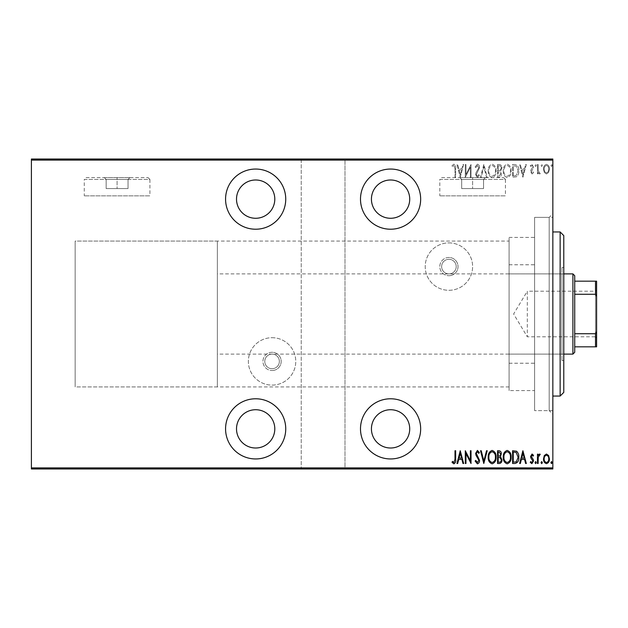 <?xml version="1.0" encoding="UTF-8"?>
<svg xmlns="http://www.w3.org/2000/svg" width="628" height="628" viewBox="0 0 628 628"><rect width="100%" height="100%" fill="white"/><g stroke="black" fill="none" stroke-linecap="round" stroke-linejoin="round"><path stroke-width="0.47" stroke-dasharray="3.14 2.35" d="M448.918 273.887A7.293 7.293 0 0 0 456.211 266.594A7.293 7.293 0 0 0 448.918 259.301A7.293 7.293 0 0 0 441.625 266.594A7.293 7.293 0 0 0 448.918 273.887A7.293 7.293 0 0 0 456.211 266.594A7.293 7.293 0 0 0 448.918 259.301A7.293 7.293 0 0 0 441.625 266.594A7.293 7.293 0 0 0 448.918 273.887M448.918 257.48A9.114 9.114 0 0 0 439.804 266.594A9.114 9.114 0 0 0 448.918 275.716A9.114 9.114 0 0 1 439.804 266.594A9.114 9.114 0 0 1 448.918 257.48A9.114 9.114 0 0 1 458.032 266.594A9.114 9.114 0 0 1 448.918 275.716A9.114 9.114 0 0 0 458.032 266.594A9.114 9.114 0 0 0 448.918 257.48M272.065 368.699A7.293 7.293 0 0 0 279.358 361.406A7.293 7.293 0 0 0 272.065 354.114A7.293 7.293 0 0 0 264.773 361.406A7.293 7.293 0 0 0 272.065 368.699A7.293 7.293 0 0 0 279.358 361.406A7.293 7.293 0 0 0 272.065 354.114A7.293 7.293 0 0 0 264.773 361.406A7.293 7.293 0 0 0 272.065 368.699M272.065 352.284A9.114 9.114 0 0 0 262.951 361.406A9.114 9.114 0 0 0 272.065 370.52A9.114 9.114 0 0 1 262.951 361.406A9.114 9.114 0 0 1 272.065 352.284A9.114 9.114 0 0 1 281.179 361.406A9.114 9.114 0 0 1 272.065 370.52A9.114 9.114 0 0 0 281.179 361.406A9.114 9.114 0 0 0 272.065 352.284M448.918 242.895A23.699 23.699 0 0 1 472.617 266.594A23.699 23.699 0 0 1 448.918 290.301A23.699 23.699 0 0 1 425.219 266.594A23.699 23.699 0 0 1 448.918 242.895A23.699 23.699 0 0 1 472.617 266.594A23.699 23.699 0 0 1 448.918 290.301A23.699 23.699 0 0 1 425.219 266.594A23.699 23.699 0 0 1 448.918 242.895M272.065 337.699A23.699 23.699 0 0 1 295.764 361.406A23.699 23.699 0 0 1 272.065 385.105A23.699 23.699 0 0 1 248.366 361.406A23.699 23.699 0 0 1 272.065 337.699A23.699 23.699 0 0 1 295.764 361.406A23.699 23.699 0 0 1 272.065 385.105A23.699 23.699 0 0 1 248.366 361.406A23.699 23.699 0 0 1 272.065 337.699M552.844 217.367L552.844 410.634L552.844 217.367L534.609 217.367L534.609 410.634L534.609 217.367L534.609 410.634L534.609 217.367L549.194 217.367L549.194 410.634L552.844 414.276L552.844 213.724L552.844 414.276M552.844 410.634L534.609 410.634L549.194 410.634L549.194 217.367L552.844 213.724M255.659 458.95A30.081 30.081 0 0 0 285.74 428.861A30.081 30.081 0 0 0 255.659 398.78A30.081 30.081 0 0 0 225.57 428.861A30.081 30.081 0 0 0 255.659 458.95M255.659 229.22A30.081 30.081 0 0 0 285.74 199.139A30.081 30.081 0 0 0 255.659 169.05A30.081 30.081 0 0 0 225.57 199.139A30.081 30.081 0 0 0 255.659 229.22M390.577 458.95A30.081 30.081 0 0 0 420.658 428.861A30.081 30.081 0 0 0 390.577 398.78A30.081 30.081 0 0 0 360.496 428.861A30.081 30.081 0 0 0 390.577 458.95M390.577 229.22A30.081 30.081 0 0 0 420.658 199.139A30.081 30.081 0 0 0 390.577 169.05A30.081 30.081 0 0 0 360.496 199.139A30.081 30.081 0 0 0 390.577 229.22M217.367 241.074L217.367 386.926L217.367 241.074L75.156 241.074L75.156 386.926L75.156 241.074L75.156 386.926L509.088 386.926L509.088 241.074L509.088 386.926M217.367 386.926L75.156 386.926L75.156 241.074L509.088 241.074M509.088 390.577L509.088 237.423L509.088 390.577L534.609 390.577L534.609 237.423L534.609 390.577M509.088 237.423L534.609 237.423M390.577 179.993A19.146 19.146 0 0 1 409.723 199.139A19.146 19.146 0 0 1 390.577 218.277A19.146 19.146 0 0 1 371.431 199.139A19.146 19.146 0 0 1 390.577 179.993M390.577 409.723A19.146 19.146 0 0 1 409.723 428.861A19.146 19.146 0 0 1 390.577 448.007A19.146 19.146 0 0 1 371.431 428.861A19.146 19.146 0 0 1 390.577 409.723M255.659 179.993A19.146 19.146 0 0 1 274.797 199.139A19.146 19.146 0 0 1 255.659 218.277A19.146 19.146 0 0 1 236.513 199.139A19.146 19.146 0 0 1 255.659 179.993M255.659 409.723A19.146 19.146 0 0 1 274.797 428.861A19.146 19.146 0 0 1 255.659 448.007A19.146 19.146 0 0 1 236.513 428.861A19.146 19.146 0 0 1 255.659 409.723M550.882 165.392L551.533 166.459L552.185 165.392L551.533 164.332L550.882 165.392L551.533 166.459L552.185 165.392L551.533 164.332L550.882 165.392M541.061 165.392L541.713 166.459L542.372 165.392L541.713 164.332L541.061 165.392L541.713 166.459L542.372 165.392L541.713 164.332L541.061 165.392M535.009 165.392L535.66 166.459L536.32 165.392L535.66 164.332L535.009 165.392L535.66 166.459L536.32 165.392L535.66 164.332L535.009 165.392M522.896 177.261L526.335 164.497L525.62 164.497L524.576 168.587L521.389 168.587L520.337 164.497L519.631 164.497L522.896 177.261L526.335 164.497L525.62 164.497L524.576 168.587L521.389 168.587L520.337 164.497L519.631 164.497L522.896 177.261M503.264 170.824C503.044 174.168 504.339 176.421 507.141 177.583C510.022 176.499 511.349 174.262 511.121 170.879C511.341 167.535 510.03 165.297 507.204 164.167C504.37 165.266 503.059 167.48 503.264 170.824C503.044 174.168 504.339 176.421 507.141 177.583C510.022 176.499 511.349 174.262 511.121 170.879C511.341 167.535 510.03 165.297 507.204 164.167C504.37 165.266 503.059 167.48 503.264 170.824M488.215 170.824C487.987 174.168 489.283 176.421 492.093 177.583C494.966 176.499 496.293 174.262 496.065 170.879C496.285 167.535 494.982 165.297 492.148 164.167C489.314 165.266 488.003 167.48 488.215 170.824C487.987 174.168 489.283 176.421 492.093 177.583C494.966 176.499 496.293 174.262 496.065 170.879C496.285 167.535 494.982 165.297 492.148 164.167C489.314 165.266 488.003 167.48 488.215 170.824M477.398 164.167L475.121 166.954L475.757 167.605L477.413 165.478L478.881 167.637L476.032 172.661L475.616 174.608L477.421 177.583L479.376 175.424L478.764 174.639L477.335 176.28L476.267 174.662L479.541 167.621C479.619 165.871 478.913 164.717 477.398 164.167L475.121 166.954L475.757 167.605L477.413 165.478L478.881 167.637L476.032 172.661L475.616 174.608L477.421 177.583L479.376 175.424L478.764 174.639L477.335 176.28L476.267 174.662L479.541 167.621C479.619 165.871 478.913 164.717 477.398 164.167M460.23 177.261L463.668 164.497L462.954 164.497L461.91 168.587L458.723 168.587L457.671 164.497L456.956 164.497L460.23 177.261L463.668 164.497L462.954 164.497L461.91 168.587L458.723 168.587L457.671 164.497L456.956 164.497L460.23 177.261M454.994 168.767L454.994 177.261L455.653 177.261L455.653 168.642C456.038 166.553 455.441 165.062 453.879 164.167L452.05 165.643L452.45 166.624L453.934 165.478L454.994 168.767L454.994 177.261L455.653 177.261L455.653 168.642C456.038 166.553 455.441 165.062 453.879 164.167L452.05 165.643L452.45 166.624L453.934 165.478L454.994 168.767M465.96 164.497L465.301 164.497L465.301 177.261L470.38 167.197L470.38 177.261L471.031 177.261L471.031 164.497L465.96 174.529L465.96 164.497L465.301 164.497L465.301 177.261L470.38 167.197L470.38 177.261L471.031 177.261L471.031 164.497L465.96 174.529L465.96 164.497M483.796 164.497L480.522 177.261L481.236 177.261L483.874 166.954L486.519 177.261L487.226 177.261L483.96 164.497L480.522 177.261L481.236 177.261L483.874 166.954L486.519 177.261L487.226 177.261L483.796 164.497M497.541 164.497L497.541 177.261L498.97 177.261C500.634 176.986 501.411 175.934 501.301 174.097L500.461 171.381L501.953 168.116C502.062 166.192 501.262 164.983 499.566 164.497L497.541 164.497L497.541 177.261L498.97 177.261C500.634 176.986 501.411 175.934 501.301 174.097L500.461 171.381L501.953 168.116C502.062 166.192 501.262 164.983 499.566 164.497L497.541 164.497M514.944 164.497L512.589 164.497L512.589 177.261L516.522 176.798C518.233 175.188 518.995 173.163 518.807 170.714C519.12 167.354 517.833 165.282 514.944 164.497L512.589 164.497L512.589 177.261L516.522 176.798C518.233 175.188 518.995 173.163 518.807 170.714C519.12 167.354 517.833 165.282 514.944 164.497M532.049 173.987L533.533 172.661L533.078 171.86L532.034 172.841L531.241 171.585L533.266 168.469L533.533 167.024L531.877 164.332L530.26 165.596L530.715 166.459L531.861 165.478L532.882 166.977L530.848 170.102L530.589 171.538L532.049 173.987L533.533 172.661L533.078 171.86L532.034 172.841L531.241 171.585L533.266 168.469L533.533 167.024L531.877 164.332L530.26 165.596L530.715 166.459L531.861 165.478L532.882 166.977L530.848 170.102L530.589 171.538L532.049 173.987M537.466 164.497L537.466 173.823L538.118 173.823L538.118 172.449L539.593 173.987L540.245 173.666L539.868 172.676L539.483 172.841L538.251 170.832L538.118 164.497L537.466 164.497L537.466 173.823L538.118 173.823L538.118 172.449L539.593 173.987L540.245 173.666L538.251 170.832L538.118 164.497L537.466 164.497M544.295 172.441L546.462 173.987L548.629 172.449L549.406 169.136C549.547 166.687 548.566 165.086 546.462 164.332C544.358 165.078 543.377 166.679 543.518 169.136L544.295 172.441L546.462 173.987L548.629 172.449L549.406 169.136C549.547 166.687 548.566 165.086 546.462 164.332C544.358 165.078 543.377 166.679 543.518 169.136L544.295 172.441M552.844 160.116L552.844 467.884L344.992 467.884L344.992 160.116L552.844 160.116L552.844 159.025L31.4 159.025L31.4 468.975L301.236 468.975L301.236 159.025L301.236 160.116L31.4 160.116M344.992 467.884L344.992 468.975L301.236 468.975L301.236 160.116M301.236 467.884L31.4 467.884M544.295 468.975L549.406 468.975L543.518 468.975L544.295 468.975L544.295 468.245L548.754 468.975L544.17 468.975L546.462 468.975L546.462 468.245L548.629 468.245L548.629 468.975M537.466 468.975L540.245 468.975L537.466 468.975L537.466 468.245L537.466 468.975M533.078 468.245L532.034 468.245L532.034 468.975L533.533 468.975L530.26 468.975L532.882 468.975L530.589 468.975L532.049 468.975L532.049 468.245L533.533 468.245L533.078 468.975M514.944 468.975L518.807 468.975L514.944 468.975L514.944 468.245L512.589 468.245L512.589 468.975L512.589 468.245L514.12 468.245L514.12 468.975L518.155 468.975L513.249 468.975L514.128 468.975L514.128 468.245L516.522 468.245L516.522 468.975M497.541 468.975L501.953 468.975L497.541 468.975L497.541 468.245L497.541 468.975M483.796 468.975L487.226 468.975L483.796 468.975L483.796 468.245L480.522 468.245L480.522 468.975M465.442 468.245L471.031 468.245L465.96 468.245L465.96 468.975L471.031 468.975L465.96 468.975L465.96 468.245L465.301 468.245L465.442 468.975M454.994 468.975L452.05 468.975L454.994 468.975L454.994 468.245L454.994 468.975M344.992 160.116L344.992 468.975L552.844 468.975L552.844 467.884M460.23 468.975L463.668 468.975L456.956 468.975L460.23 468.975L460.23 468.245L460.395 468.975M475.121 468.245L477.413 468.245L477.413 468.975L475.121 468.975L479.541 468.975L477.398 468.975L477.398 468.245L475.121 468.245L475.121 468.975M488.215 468.975L496.065 468.975L488.215 468.975L488.215 468.245L492.093 468.245L492.093 468.975M503.264 468.975L511.121 468.975L503.264 468.975L503.264 468.245L507.141 468.245L507.141 468.975M522.896 468.975L526.335 468.975L519.631 468.975L522.896 468.975L522.896 468.245L523.061 468.975M535.009 468.975L536.32 468.975L535.009 468.975L535.009 468.245L535.66 468.245L535.66 468.975L535.66 468.245L536.32 468.245L536.32 468.975M541.061 468.975L542.372 468.975L541.061 468.975L541.061 468.245L541.713 468.245L541.713 468.975L541.713 468.245L542.372 468.245L542.372 468.975M550.882 468.975L552.185 468.975L550.882 468.975L550.882 468.245L551.533 468.245L551.533 468.975L551.533 468.245L552.185 468.245L552.185 468.975M544.295 159.025L549.406 159.025L543.518 159.025L544.295 159.025L544.295 159.755L548.754 159.025L544.17 159.025L546.462 159.025L546.462 159.755L548.629 159.755L548.629 159.025M537.466 159.025L540.245 159.025L537.466 159.025L537.466 159.755L537.466 159.025M533.078 159.755L532.034 159.755L532.034 159.025L533.533 159.025L530.26 159.025L532.882 159.025L530.589 159.025L532.049 159.025L532.049 159.755L533.533 159.755L533.078 159.025M514.944 159.025L518.807 159.025L514.944 159.025L514.944 159.755L512.589 159.755L512.589 159.025L512.589 159.755L514.12 159.755L514.12 159.025L518.155 159.025L513.249 159.025L514.128 159.025L514.128 159.755L516.522 159.755L516.522 159.025M497.541 159.025L501.953 159.025L497.541 159.025L497.541 159.755L497.541 159.025M483.796 159.025L487.226 159.025L483.796 159.025L483.796 159.755L480.522 159.755L480.522 159.025M465.442 159.755L471.031 159.755L465.96 159.755L465.96 159.025L471.031 159.025L465.96 159.025L465.96 159.755L465.301 159.755L465.442 159.025M454.994 159.025L452.05 159.025L454.994 159.025L454.994 159.755L454.994 159.025M460.23 159.025L463.668 159.025L456.956 159.025L460.23 159.025L460.23 159.755L460.395 159.025M475.121 159.755L477.413 159.755L477.413 159.025L475.121 159.025L479.541 159.025L477.398 159.025L477.398 159.755L475.121 159.755L475.121 159.025M488.215 159.025L496.065 159.025L488.215 159.025L488.215 159.755L492.093 159.755L492.093 159.025M503.264 159.025L511.121 159.025L503.264 159.025L503.264 159.755L507.141 159.755L507.141 159.025M522.896 159.025L526.335 159.025L519.631 159.025L522.896 159.025L522.896 159.755L523.061 159.025M535.009 159.025L536.32 159.025L535.009 159.025L535.009 159.755L535.66 159.755L535.66 159.025L535.66 159.755L536.32 159.755L536.32 159.025M541.061 159.025L542.372 159.025L541.061 159.025L541.061 159.755L541.713 159.755L541.713 159.025L541.713 159.755L542.372 159.755L542.372 159.025M550.882 159.025L552.185 159.025L550.882 159.025L550.882 159.755L551.533 159.755L551.533 159.025L551.533 159.755L552.185 159.755L552.185 159.025M453.879 159.755L452.05 159.755L455.653 159.755L455.653 159.025L455.653 159.755L453.879 159.755L453.879 159.025M452.05 159.755L452.05 159.025M452.45 159.755L452.45 159.025M453.432 159.755L453.432 159.025M453.934 159.755L453.934 159.025M460.395 159.755L463.668 159.755L463.668 159.025M463.668 159.755L462.954 159.755L462.954 159.025M462.954 159.755L461.91 159.755L461.91 159.025M461.91 159.755L458.723 159.755L458.723 159.025M458.723 159.755L457.671 159.755L457.671 159.025M457.671 159.755L456.956 159.755L456.956 159.025M456.956 159.755L460.23 159.755M459.052 159.755L461.572 159.755L459.052 159.755L459.052 159.025L461.572 159.025L459.052 159.025M461.572 159.755L461.572 159.025M460.316 159.755L460.316 159.025M470.38 159.755L470.38 159.025L470.38 159.755M471.031 159.755L471.031 159.025L471.031 159.755M470.882 159.755L470.882 159.025M475.757 159.755L475.757 159.025M478.881 159.755L475.616 159.755L479.541 159.755L477.398 159.755L478.881 159.755L478.881 159.025M478.615 159.755L478.615 159.025M476.032 159.755L476.032 159.025M475.616 159.755L475.616 159.025M477.421 159.755L477.421 159.025M479.376 159.755L479.376 159.025M478.764 159.755L478.764 159.025M477.335 159.755L477.335 159.025M476.267 159.755L476.267 159.025M476.762 159.755L476.762 159.025M477.767 159.755L477.767 159.025M479.541 159.755L479.541 159.025M480.522 159.755L481.236 159.755L481.236 159.025M481.236 159.755L483.874 159.755L483.874 159.025M483.874 159.755L486.519 159.755L486.519 159.025M486.519 159.755L487.226 159.755L487.226 159.025M487.226 159.755L483.96 159.755L483.96 159.025M492.093 159.755L496.065 159.755L496.065 159.025M496.065 159.755L492.148 159.755L492.148 159.025M492.148 159.755L488.215 159.755M492.124 159.755L495.414 159.755L488.867 159.755L495.414 159.025L488.867 159.025L492.124 159.025L492.124 159.755M495.414 159.755L495.414 159.025M488.867 159.755L488.867 159.025M498.97 159.755L501.953 159.755L497.541 159.755L498.97 159.755L498.97 159.025M501.301 159.755L501.301 159.025L498.192 159.025L501.301 159.025L501.301 159.755L498.192 159.755L501.301 159.755M500.461 159.755L500.461 159.025M501.953 159.755L501.953 159.025M499.566 159.755L499.566 159.025M500.649 159.755L498.192 159.755L500.649 159.755L500.649 159.025M499.087 159.755L499.087 159.025M498.192 159.755L498.192 159.025L498.192 159.755M498.64 159.755L498.64 159.025L498.632 159.755M500.006 159.755L500.006 159.025M499.158 159.755L499.158 159.025M507.141 159.755L511.121 159.755L511.121 159.025M511.121 159.755L507.204 159.755L507.204 159.025L503.923 159.025L507.173 159.025L507.173 159.755L503.264 159.755M507.173 159.755L510.462 159.755L503.923 159.755L507.173 159.755L507.173 159.025M510.462 159.755L510.462 159.025M503.923 159.755L503.923 159.025M516.522 159.755L518.807 159.755L518.807 159.025M518.807 159.755L514.944 159.755M513.783 159.755L518.155 159.755L513.783 159.755L513.783 159.025M513.249 159.755L513.249 159.025L513.249 159.755M516.138 159.755L516.138 159.025M518.155 159.755L518.155 159.025M516.31 159.755L516.31 159.025M523.061 159.755L526.335 159.755L526.335 159.025M526.335 159.755L525.62 159.755L525.62 159.025M525.62 159.755L524.576 159.755L524.576 159.025M524.576 159.755L521.389 159.755L521.389 159.025M521.389 159.755L520.337 159.755L520.337 159.025M520.337 159.755L519.631 159.755L519.631 159.025M519.631 159.755L522.896 159.755M521.727 159.755L524.239 159.755L521.727 159.755L521.727 159.025L524.239 159.025L521.727 159.025M524.239 159.755L524.239 159.025M522.983 159.755L522.983 159.025M531.241 159.755L533.533 159.755L530.589 159.755L532.049 159.755L531.241 159.755L531.241 159.025M531.437 159.755L531.437 159.025M533.266 159.755L533.266 159.025M530.26 159.755L531.861 159.755L531.877 159.025L531.861 159.755L530.26 159.755L530.26 159.025M530.715 159.755L530.715 159.025M532.882 159.755L532.882 159.025M532.685 159.755L532.685 159.025M531.83 159.755L531.83 159.025M530.848 159.755L530.848 159.025M530.589 159.755L530.589 159.025M536.32 159.755L535.009 159.755M539.593 159.755L537.466 159.755L538.118 159.755L538.118 159.025L538.118 159.755L539.593 159.755L539.593 159.025M540.245 159.755L540.245 159.025M539.868 159.755L539.868 159.025M539.483 159.755L539.483 159.025M538.251 159.755L538.251 159.025M538.118 159.755L538.118 159.025M542.372 159.755L541.061 159.755M548.629 159.755L549.406 159.755L549.406 159.025M549.406 159.755L543.518 159.755L543.518 159.025M543.518 159.755L544.295 159.755M546.462 159.755L548.754 159.755L544.17 159.755L546.462 159.755L546.462 159.025L546.462 159.755M548.754 159.755L548.754 159.025M544.17 159.755L544.17 159.025M552.185 159.755L550.882 159.755M453.879 468.245L452.05 468.245L455.653 468.245L455.653 468.975L455.653 468.245L453.879 468.245L453.879 468.975M452.05 468.245L452.05 468.975M452.45 468.245L452.45 468.975M453.432 468.245L453.432 468.975M453.934 468.245L453.934 468.975M460.395 468.245L463.668 468.245L463.668 468.975M463.668 468.245L462.954 468.245L462.954 468.975M462.954 468.245L461.91 468.245L461.91 468.975M461.91 468.245L458.723 468.245L458.723 468.975M458.723 468.245L457.671 468.245L457.671 468.975M457.671 468.245L456.956 468.245L456.956 468.975M456.956 468.245L460.23 468.245M459.052 468.245L461.572 468.245L459.052 468.245L459.052 468.975L461.572 468.975L459.052 468.975M461.572 468.245L461.572 468.975M460.316 468.245L460.316 468.975M470.38 468.245L470.38 468.975L470.38 468.245M471.031 468.245L471.031 468.975L471.031 468.245M470.882 468.245L470.882 468.975M475.757 468.245L475.757 468.975M478.881 468.245L475.616 468.245L479.541 468.245L477.398 468.245L478.881 468.245L478.881 468.975M478.615 468.245L478.615 468.975M476.032 468.245L476.032 468.975M475.616 468.245L475.616 468.975M477.421 468.245L477.421 468.975M479.376 468.245L479.376 468.975M478.764 468.245L478.764 468.975M477.335 468.245L477.335 468.975M476.267 468.245L476.267 468.975M476.762 468.245L476.762 468.975M477.767 468.245L477.767 468.975M479.541 468.245L479.541 468.975M480.522 468.245L481.236 468.245L481.236 468.975M481.236 468.245L483.874 468.245L483.874 468.975M483.874 468.245L486.519 468.245L486.519 468.975M486.519 468.245L487.226 468.245L487.226 468.975M487.226 468.245L483.96 468.245L483.96 468.975M492.093 468.245L496.065 468.245L496.065 468.975M496.065 468.245L492.148 468.245L492.148 468.975M492.148 468.245L488.215 468.245M492.124 468.245L495.414 468.245L488.867 468.245L495.414 468.975L488.867 468.975L492.124 468.975L492.124 468.245M495.414 468.245L495.414 468.975M488.867 468.245L488.867 468.975M498.97 468.245L501.953 468.245L497.541 468.245L498.97 468.245L498.97 468.975M501.301 468.245L501.301 468.975L498.192 468.975L501.301 468.975L501.301 468.245L498.192 468.245L501.301 468.245M500.461 468.245L500.461 468.975M501.953 468.245L501.953 468.975M499.566 468.245L499.566 468.975M500.649 468.245L498.192 468.245L500.649 468.245L500.649 468.975M499.087 468.245L499.087 468.975M498.192 468.245L498.192 468.975L498.192 468.245M498.64 468.245L498.64 468.975L498.632 468.245M500.006 468.245L500.006 468.975M499.158 468.245L499.158 468.975M507.141 468.245L511.121 468.245L511.121 468.975M511.121 468.245L507.204 468.245L507.204 468.975L503.923 468.975L507.173 468.975L507.173 468.245L503.264 468.245M507.173 468.245L510.462 468.245L503.923 468.245L507.173 468.245L507.173 468.975M510.462 468.245L510.462 468.975M503.923 468.245L503.923 468.975M516.522 468.245L518.807 468.245L518.807 468.975M518.807 468.245L514.944 468.245M513.783 468.245L518.155 468.245L513.783 468.245L513.783 468.975M513.249 468.245L513.249 468.975L513.249 468.245M516.138 468.245L516.138 468.975M518.155 468.245L518.155 468.975M516.31 468.245L516.31 468.975M523.061 468.245L526.335 468.245L526.335 468.975M526.335 468.245L525.62 468.245L525.62 468.975M525.62 468.245L524.576 468.245L524.576 468.975M524.576 468.245L521.389 468.245L521.389 468.975M521.389 468.245L520.337 468.245L520.337 468.975M520.337 468.245L519.631 468.245L519.631 468.975M519.631 468.245L522.896 468.245M521.727 468.245L524.239 468.245L521.727 468.245L521.727 468.975L524.239 468.975L521.727 468.975M524.239 468.245L524.239 468.975M522.983 468.245L522.983 468.975M531.241 468.245L533.533 468.245L530.589 468.245L532.049 468.245L531.241 468.245L531.241 468.975M531.437 468.245L531.437 468.975M533.266 468.245L533.266 468.975M530.26 468.245L531.861 468.245L531.877 468.975L531.861 468.245L530.26 468.245L530.26 468.975M530.715 468.245L530.715 468.975M532.882 468.245L532.882 468.975M532.685 468.245L532.685 468.975M531.83 468.245L531.83 468.975M530.848 468.245L530.848 468.975M530.589 468.245L530.589 468.975M536.32 468.245L535.009 468.245M539.593 468.245L537.466 468.245L538.118 468.245L538.118 468.975L538.118 468.245L539.593 468.245L539.593 468.975M540.245 468.245L540.245 468.975M539.868 468.245L539.868 468.975M539.483 468.245L539.483 468.975M538.251 468.245L538.251 468.975M538.118 468.245L538.118 468.975M542.372 468.245L541.061 468.245M548.629 468.245L549.406 468.245L549.406 468.975M549.406 468.245L543.518 468.245L543.518 468.975M543.518 468.245L544.295 468.245M546.462 468.245L548.754 468.245L544.17 468.245L546.462 468.245L546.462 468.975L546.462 468.245M548.754 468.245L548.754 468.975M544.17 468.245L544.17 468.975M552.185 468.245L550.882 468.245M459.052 169.898L461.572 169.898L460.316 174.796L459.052 169.898L461.572 169.898L460.316 174.796L459.052 169.898M492.124 165.478C494.487 166.334 495.586 168.139 495.414 170.887C495.57 173.611 494.471 175.408 492.124 176.28C489.785 175.377 488.702 173.556 488.867 170.824C488.71 168.116 489.801 166.334 492.124 165.478C494.487 166.334 495.586 168.139 495.414 170.887C495.57 173.611 494.471 175.408 492.124 176.28C489.785 175.377 488.702 173.556 488.867 170.824C488.71 168.116 489.801 166.334 492.124 165.478M500.006 170.4L498.192 170.549L498.192 165.808L499.158 165.808C500.587 165.863 501.301 166.632 501.301 168.116L500.006 170.4L498.192 170.549L498.192 165.808L499.158 165.808C500.587 165.863 501.301 166.632 501.301 168.116L500.006 170.4M500.649 174.074L499.087 175.95L498.192 175.95L498.192 171.86L498.64 171.86C499.998 171.915 500.665 172.653 500.649 174.074L499.087 175.95L498.192 175.95L498.192 171.86L498.64 171.86C499.998 171.915 500.665 172.653 500.649 174.074M507.173 165.478C509.544 166.334 510.635 168.139 510.462 170.887C510.627 173.611 509.528 175.408 507.173 176.28C504.841 175.377 503.758 173.556 503.923 170.824C503.766 168.116 504.849 166.334 507.173 165.478C509.544 166.334 510.635 168.139 510.462 170.887C510.627 173.611 509.528 175.408 507.173 176.28C504.841 175.377 503.758 173.556 503.923 170.824C503.766 168.116 504.849 166.334 507.173 165.478M513.783 175.95L513.249 175.95L513.249 165.808L516.31 166.13L518.155 170.722L516.138 175.589L513.249 175.95L513.249 165.808L516.31 166.13L518.155 170.722L516.138 175.589L513.783 175.95M521.727 169.898L524.239 169.898L522.983 174.796L521.727 169.898L524.239 169.898L522.983 174.796L521.727 169.898M546.462 165.478C548.087 166.035 548.848 167.252 548.754 169.128C548.848 171.004 548.087 172.245 546.462 172.841C544.837 172.245 544.076 171.012 544.17 169.128C544.068 167.252 544.837 166.035 546.462 165.478C548.087 166.035 548.848 167.252 548.754 169.128C548.848 171.004 548.087 172.245 546.462 172.841C544.837 172.245 544.076 171.012 544.17 169.128C544.068 167.252 544.837 166.035 546.462 165.478M454.994 459.233L454.994 450.739L455.653 450.739L455.653 459.358C456.038 461.447 455.441 462.938 453.879 463.833L452.05 462.357L452.45 461.376L453.934 462.522L454.994 459.233M460.23 450.739L463.668 463.503L462.954 463.503L461.91 459.413L458.723 459.413L457.671 463.503L456.956 463.503L460.23 450.739M459.052 458.102L461.572 458.102L460.316 453.204L459.052 458.102M465.96 463.503L465.301 463.503L465.301 450.739L470.38 460.803L470.38 450.739L471.031 450.739L471.031 463.503L465.96 453.471L465.96 463.503M477.398 463.833L475.121 461.046L475.757 460.395L477.413 462.522L478.881 460.363L476.032 455.339L475.616 453.392L477.421 450.417L479.376 452.576L478.764 453.361L477.335 451.72L476.267 453.338L479.541 460.379C479.619 462.13 478.913 463.283 477.398 463.833M483.796 463.503L480.522 450.739L481.236 450.739L483.874 461.046L486.519 450.739L487.226 450.739L483.796 463.503M488.215 457.176C487.987 453.832 489.283 451.579 492.093 450.417C494.966 451.501 496.293 453.738 496.065 457.121C496.285 460.465 494.982 462.703 492.148 463.833C489.314 462.734 488.003 460.52 488.215 457.176M492.124 462.522C494.487 461.666 495.586 459.861 495.414 457.113C495.57 454.389 494.471 452.592 492.124 451.72C489.785 452.623 488.702 454.444 488.867 457.176C488.71 459.884 489.801 461.666 492.124 462.522M497.541 463.503L497.541 450.739L498.97 450.739C500.634 451.014 501.411 452.066 501.301 453.903L500.461 456.619L501.953 459.884C502.062 461.808 501.262 463.017 499.566 463.503L497.541 463.503M500.006 457.6L498.192 457.451L498.192 462.192L499.158 462.192C500.587 462.137 501.301 461.368 501.301 459.884L500.006 457.6M500.649 453.926L499.087 452.05L498.192 452.05L498.192 456.14L498.64 456.14C499.998 456.085 500.665 455.347 500.649 453.926M503.264 457.176C503.044 453.832 504.339 451.579 507.141 450.417C510.022 451.501 511.349 453.738 511.121 457.121C511.341 460.465 510.03 462.703 507.204 463.833C504.37 462.734 503.059 460.52 503.264 457.176M507.173 462.522C509.544 461.666 510.635 459.861 510.462 457.113C510.627 454.389 509.528 452.592 507.173 451.72C504.841 452.623 503.758 454.444 503.923 457.176C503.766 459.884 504.849 461.666 507.173 462.522M514.944 463.503L512.589 463.503L512.589 450.739L516.522 451.202C518.233 452.812 518.995 454.837 518.807 457.286C519.12 460.646 517.833 462.718 514.944 463.503M513.783 452.05L513.249 452.05L513.249 462.192L516.31 461.87L518.155 457.278L516.138 452.411L513.783 452.05M522.896 450.739L526.335 463.503L525.62 463.503L524.576 459.413L521.389 459.413L520.337 463.503L519.631 463.503L522.896 450.739M521.727 458.102L524.239 458.102L522.983 453.204L521.727 458.102M532.049 454.013L533.533 455.339L533.078 456.14L532.034 455.159L531.241 456.415L533.266 459.531L533.533 460.976L531.877 463.668L530.26 462.404L530.715 461.541L531.861 462.522L532.882 461.023L530.848 457.898L530.589 456.462L532.049 454.013M535.009 462.608L535.66 461.541L536.32 462.608L535.66 463.668L535.009 462.608M537.466 463.503L537.466 454.177L538.118 454.177L538.118 455.551L539.593 454.013L540.245 454.334L538.251 457.168L538.118 463.503L537.466 463.503M541.061 462.608L541.713 461.541L542.372 462.608L541.713 463.668L541.061 462.608M544.295 455.559L546.462 454.013L548.629 455.551L549.406 458.864C549.547 461.313 548.566 462.915 546.462 463.668C544.358 462.922 543.377 461.321 543.518 458.864L544.295 455.559M546.462 462.522C548.087 461.965 548.848 460.748 548.754 458.872C548.848 456.996 548.087 455.755 546.462 455.159C544.837 455.755 544.076 456.988 544.17 458.872C544.068 460.748 544.837 461.965 546.462 462.522M550.882 462.608L551.533 461.541L552.185 462.608L551.533 463.668L550.882 462.608M563.779 392.398L563.779 235.602M560.137 231.952L560.137 396.048M561.958 354.035L561.958 273.887L561.958 354.035M509.088 354.035L509.088 273.887L509.088 354.035M563.779 360.409L563.779 267.504L563.779 360.409M561.958 360.409L561.958 267.504L561.958 360.409M509.088 363.133L509.088 264.773L509.088 363.133M534.609 363.133L534.609 264.773L534.609 363.133M552.844 232.109L552.844 396.048L552.844 232.109M596.6 337.888L595.509 336.789L595.509 291.211L527.316 291.211L527.316 336.789L527.316 291.211L513.625 314L527.316 336.789L595.509 336.789L595.509 291.211L596.6 290.112L596.6 337.888L596.6 290.112M563.779 273.887L217.367 273.887L217.367 354.114L217.367 273.887M563.779 354.114L217.367 354.114M574.722 352.284L574.722 275.716M572.901 273.887L572.901 354.114M596.6 281.179L595.509 281.179L595.509 294.281L596.6 296.495L596.6 281.179M574.722 281.179L595.509 281.179M574.722 346.821L596.6 346.821L596.6 296.495M574.722 294.281L595.509 294.281M596.6 331.506L595.509 333.719L595.509 346.821M574.722 333.719L595.509 333.719M441.625 177.622L503.617 177.622L441.625 177.622L439.804 179.443L505.438 179.443L505.438 195.858L439.804 195.858L505.438 195.858M503.617 177.622L505.438 179.443L439.804 179.443L439.804 195.858M459.861 177.622L485.381 177.622L459.861 177.622L461.682 179.443L483.56 179.443L461.682 179.443L461.682 188.565L472.617 188.565L472.617 177.622L472.617 188.565L483.56 188.565L483.56 179.443L485.381 177.622L483.56 179.443L483.56 188.565L461.682 188.565L461.682 179.443L459.861 177.622M86.099 177.622L148.09 177.622L86.099 177.622L84.27 179.443L149.911 179.443L149.911 195.858L84.27 195.858L149.911 195.858M148.09 177.622L149.911 179.443L84.27 179.443L84.27 195.858M104.327 177.622L129.855 177.622L104.327 177.622L106.156 179.443L128.034 179.443L106.156 179.443L106.156 188.565L117.091 188.565L117.091 177.622L117.091 188.565L128.034 188.565L128.034 179.443L129.855 177.622L128.034 179.443L128.034 188.565L106.156 188.565L106.156 179.443L104.327 177.622M477.264 159.755L477.264 159.025M532.246 159.755L532.246 159.025M477.264 468.245L477.264 468.975M532.246 468.245L532.246 468.975M509.088 354.114L561.958 354.114M561.958 360.496L563.779 360.496M509.088 264.773L534.609 264.773M509.088 363.227L534.609 363.227M561.958 267.504L563.779 267.504M509.088 273.887L561.958 273.887"/><path stroke-width="0.94" d="M255.659 458.95A30.081 30.081 0 0 0 285.74 428.861A30.081 30.081 0 0 0 255.659 398.78A30.081 30.081 0 0 0 225.57 428.861A30.081 30.081 0 0 0 255.659 458.95M255.659 229.22A30.081 30.081 0 0 0 285.74 199.139A30.081 30.081 0 0 0 255.659 169.05A30.081 30.081 0 0 0 225.57 199.139A30.081 30.081 0 0 0 255.659 229.22M390.577 458.95A30.081 30.081 0 0 0 420.658 428.861A30.081 30.081 0 0 0 390.577 398.78A30.081 30.081 0 0 0 360.496 428.861A30.081 30.081 0 0 0 390.577 458.95M390.577 229.22A30.081 30.081 0 0 0 420.658 199.139A30.081 30.081 0 0 0 390.577 169.05A30.081 30.081 0 0 0 360.496 199.139A30.081 30.081 0 0 0 390.577 229.22M390.577 179.993A19.146 19.146 0 0 1 409.723 199.139A19.146 19.146 0 0 1 390.577 218.277A19.146 19.146 0 0 1 371.431 199.139A19.146 19.146 0 0 1 390.577 179.993M390.577 409.723A19.146 19.146 0 0 1 409.723 428.861A19.146 19.146 0 0 1 390.577 448.007A19.146 19.146 0 0 1 371.431 428.861A19.146 19.146 0 0 1 390.577 409.723M255.659 179.993A19.146 19.146 0 0 1 274.797 199.139A19.146 19.146 0 0 1 255.659 218.277A19.146 19.146 0 0 1 236.513 199.139A19.146 19.146 0 0 1 255.659 179.993M255.659 409.723A19.146 19.146 0 0 1 274.797 428.861A19.146 19.146 0 0 1 255.659 448.007A19.146 19.146 0 0 1 236.513 428.861A19.146 19.146 0 0 1 255.659 409.723M544.295 455.559L546.462 454.013L548.629 455.551L549.406 458.864C549.547 461.313 548.566 462.915 546.462 463.668C544.358 462.922 543.377 461.321 543.518 458.864L544.295 455.559M537.466 463.503L537.466 454.177L538.118 454.177L538.118 455.551L539.593 454.013L540.245 454.334L538.251 457.168L538.118 463.503L537.466 463.503M532.049 454.013L533.533 455.339L533.078 456.14L532.034 455.159L531.241 456.415L533.266 459.531L533.533 460.976L531.877 463.668L530.26 462.404L530.715 461.541L531.861 462.522L532.882 461.023L530.848 457.898L530.589 456.462L532.049 454.013M514.944 463.503L512.589 463.503L512.589 450.739L516.522 451.202C518.233 452.812 518.995 454.837 518.807 457.286C519.12 460.646 517.833 462.718 514.944 463.503M497.541 463.503L497.541 450.739L498.97 450.739C500.634 451.014 501.411 452.066 501.301 453.903L500.461 456.619L501.953 459.884C502.062 461.808 501.262 463.017 499.566 463.503L497.541 463.503M483.796 463.503L480.522 450.739L481.236 450.739L483.874 461.046L486.519 450.739L487.226 450.739L483.796 463.503M465.96 463.503L465.301 463.503L465.301 450.739L470.38 460.803L470.38 450.739L471.031 450.739L471.031 463.503L465.96 453.471L465.96 463.503M454.994 459.233L454.994 450.739L455.653 450.739L455.653 459.358C456.038 461.447 455.441 462.938 453.879 463.833L452.05 462.357L452.45 461.376L453.934 462.522L454.994 459.233M552.844 467.884L552.844 468.975L31.4 468.975L31.4 467.884L552.844 467.884L552.844 160.116L31.4 160.116L31.4 159.025L552.844 159.025L552.844 160.116M31.4 467.884L31.4 160.116M460.23 450.739L463.668 463.503L462.954 463.503L461.91 459.413L458.723 459.413L457.671 463.503L456.956 463.503L460.23 450.739M477.398 463.833L475.121 461.046L475.757 460.395L477.413 462.522L478.881 460.363L476.032 455.339L475.616 453.392L477.421 450.417L479.376 452.576L478.764 453.361L477.335 451.72L476.267 453.338L479.541 460.379C479.619 462.13 478.913 463.283 477.398 463.833M488.215 457.176C487.987 453.832 489.283 451.579 492.093 450.417C494.966 451.501 496.293 453.738 496.065 457.121C496.285 460.465 494.982 462.703 492.148 463.833C489.314 462.734 488.003 460.52 488.215 457.176M503.264 457.176C503.044 453.832 504.339 451.579 507.141 450.417C510.022 451.501 511.349 453.738 511.121 457.121C511.341 460.465 510.03 462.703 507.204 463.833C504.37 462.734 503.059 460.52 503.264 457.176M522.896 450.739L526.335 463.503L525.62 463.503L524.576 459.413L521.389 459.413L520.337 463.503L519.631 463.503L522.896 450.739M535.009 462.608L535.66 461.541L536.32 462.608L535.66 463.668L535.009 462.608M541.061 462.608L541.713 461.541L542.372 462.608L541.713 463.668L541.061 462.608M550.882 462.608L551.533 461.541L552.185 462.608L551.533 463.668L550.882 462.608M461.572 458.102L460.316 453.204L459.052 458.102L461.572 458.102M495.414 457.113C495.57 454.389 494.471 452.592 492.124 451.72C489.785 452.623 488.702 454.444 488.867 457.176C488.71 459.884 489.801 461.666 492.124 462.522C494.487 461.666 495.586 459.861 495.414 457.113M499.087 452.05L498.192 452.05L498.192 456.14L498.64 456.14C499.998 456.085 500.665 455.347 500.649 453.926L499.087 452.05M498.632 457.451L498.192 457.451L498.192 462.192L499.158 462.192C500.587 462.137 501.301 461.368 501.301 459.884L500.006 457.6L498.632 457.451M510.462 457.113C510.627 454.389 509.528 452.592 507.173 451.72C504.841 452.623 503.758 454.444 503.923 457.176C503.766 459.884 504.849 461.666 507.173 462.522C509.544 461.666 510.635 459.861 510.462 457.113M513.249 452.05L513.249 462.192L516.31 461.87L518.155 457.278L516.138 452.411L513.249 452.05M524.239 458.102L522.983 453.204L521.727 458.102L524.239 458.102M548.754 458.872C548.848 456.996 548.087 455.755 546.462 455.159C544.837 455.755 544.076 456.988 544.17 458.872C544.068 460.748 544.837 461.965 546.462 462.522C548.087 461.965 548.848 460.748 548.754 458.872M560.137 231.952L563.779 235.602L563.779 392.398L560.137 396.048L560.137 231.952L552.844 231.952M572.901 273.887L574.722 275.716L574.722 352.284L572.901 354.114L572.901 273.887L563.779 273.887M572.901 354.114L563.779 354.114M574.722 281.179L596.6 281.179L596.6 346.821L595.509 346.821L595.509 333.719L596.6 331.506M596.6 296.495L595.509 294.281L595.509 281.179M574.722 294.281L595.509 294.281M574.722 333.719L595.509 333.719M574.722 346.821L595.509 346.821M560.137 396.048L552.844 396.048"/></g></svg>
